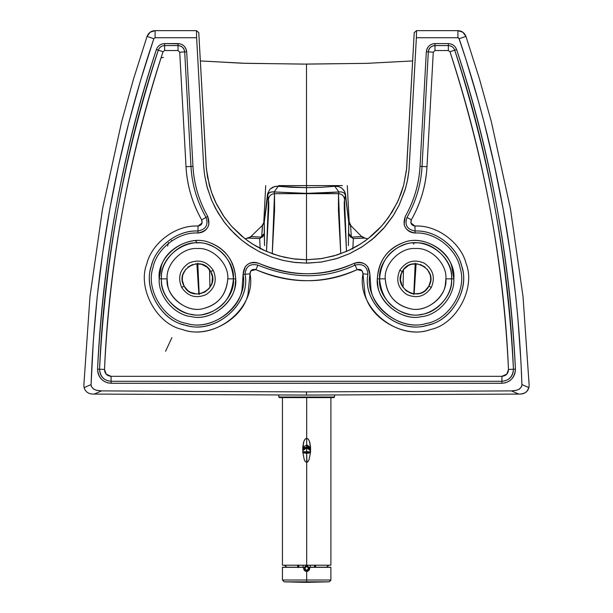 <?xml version="1.0" encoding="UTF-8"?>
<svg xmlns="http://www.w3.org/2000/svg" width="613" height="613" viewBox="0 0 613 613"><rect width="100%" height="100%" fill="white"/><g stroke="black" fill="none" stroke-linecap="round" stroke-linejoin="round"><path stroke-width="0.92" d="M302.845 452.417L304.171 459.321L305.289 461.558L306.669 462.424L306.669 453.314L306.975 462.386L308.032 461.566L309.159 459.321L310.484 452.417M310.538 451.643L310.515 446.877L309.657 441.919L308.4 439.283L306.669 438.234L304.937 439.283L303.673 441.919L302.814 446.877L302.791 451.643M330.897 397.615L330.897 565.201L282.432 565.201L306.669 565.201L306.669 462.424L305.366 461.658L304.523 460.217M304.194 459.39L302.845 452.409M302.791 451.658L302.784 447.291L303.902 441.245L305.197 438.977L306.669 438.234L306.669 397.615L306.669 438.234L308.14 438.977L309.427 441.245L310.546 447.298L310.538 451.658M282.432 397.615L282.432 565.201L330.897 565.201L306.669 565.201L330.897 565.201L306.669 565.201L306.669 462.424L307.941 461.681L309.128 459.413L310.484 452.409M319.427 567.201L327.802 567.201M330.292 567.201L309.695 567.201L309.695 568.412L309.695 567.224L329.886 567.201M293.903 567.201L282.585 567.201L303.634 567.201L303.634 568.412L303.657 567.201L282.585 567.201L303.634 567.339M309.136 582.342L284.164 581.829L282.432 580.013L285.995 580.028L282.432 580.013L284.164 581.829L306.669 582.35L329.166 581.829L306.669 582.35L306.669 581.829L306.669 582.35L299.987 581.975M304.201 582.342L284.164 581.829L329.166 581.829L330.897 580.013L327.342 580.028L330.897 580.013L329.166 581.829L284.164 581.829L282.432 580.013L306.669 580.013L282.432 580.013L282.432 567.324L297.221 567.324M309.649 568.948L308.653 570.695L306.669 571.446L306.669 580.013L330.897 580.013L306.669 580.013L306.669 581.829L306.669 571.446L304.676 570.695L303.68 568.948M316.116 567.324L330.897 567.324L330.882 580.258L329.166 581.829L306.669 582.35M305.228 571.078L304.048 569.944L305.228 571.078L306.669 571.446L308.109 571.078L309.281 569.937L308.531 570.803M305.964 571.362L307.542 571.316M303.09 565.447L303.029 567.201L303.09 565.447M310.301 567.201L310.239 565.447L310.301 567.201M298.853 565.447L298.792 567.201L298.853 565.447M314.484 565.447L314.546 567.201L314.484 565.447M303.634 567.201L283.045 567.201M309.695 567.339L330.238 567.255M298.186 567.201L298.186 565.447M297.818 565.447L297.818 567.201L297.818 565.447M297.719 565.447L297.719 567.201L297.719 565.447M315.151 565.447L315.151 567.201L315.151 565.447M315.611 565.309L315.611 567.201L315.611 565.309M315.511 565.447L315.511 567.201L315.511 565.447M298.186 565.048L298.186 567.684M309.511 569.454L309.695 568.412L307.266 565.447L309.695 568.412L308.952 570.396M306.063 565.447L303.634 568.412L306.063 565.447M303.634 568.435L303.673 568.872M304.286 570.289L304.676 570.695M305.672 571.278L307.243 571.385M308.852 568.412L309.695 568.412L308.852 568.412C307.397 571.239 305.933 571.239 304.477 568.412L303.634 568.412L304.477 568.412C305.933 565.592 307.397 565.592 308.852 568.412L306.669 566.228L304.477 568.412L306.669 570.603L308.852 568.412M304.324 570.343L304.017 569.883M308.178 569.293L306.669 570.167L308.178 569.293L308.178 567.538L308.178 569.293L306.669 570.167L305.151 569.293L305.151 567.538L306.669 566.665L308.178 567.538L306.669 566.665L305.151 567.538L305.151 569.293L306.669 570.167L305.151 569.293L305.151 567.538L306.669 566.665L308.178 567.538L308.178 569.293M278.792 397.009L278.792 395.063L278.792 397.009L334.537 397.009L334.537 395.063L334.537 397.009L333.932 397.615L279.398 397.615L278.792 397.009L334.537 397.009L333.932 397.615L279.398 397.615L278.792 397.009M307.642 447.237L308.584 447.62M310.285 452.256L310.53 451.789L306.722 451.72L306.707 452.708L310.53 452.195L309.55 452.93L310.53 452.195L306.707 452.708L306.707 453.314L310.109 452.762M310.354 450.54L309.128 448.026L306.669 447.122L306.692 447.896L310.331 450.478L310.538 451.789L309.442 449.038L306.692 447.896L306.692 451.697L310.538 451.789L310.484 452.202M309.986 449.459L306.669 445.092L306.669 447.122L308.285 447.467L309.672 448.685M302.983 450.54L306.638 447.896L306.661 447.122L305.412 447.321L303.45 449.153L304.446 447.819L306.661 447.122L306.669 445.092L306.669 447.122L306.661 445.092L306.638 447.896L306.661 445.092L307.91 445.429L309.642 447.705L309.994 450.103M303.335 449.865L303.458 449.145L302.998 450.486L303.895 449.038L306.638 447.896L306.638 451.697L306.692 447.896L306.707 453.314L303.22 452.754L307.971 453.237M306.63 452.708L306.63 451.697L306.63 452.708L305.121 452.632L306.63 452.708M306.99 453.314L303.895 452.961L303.335 452.356M308.27 453.199L308.707 453.122M309.159 453.03L307.358 453.291M303.22 452.754L302.791 451.789L306.607 451.72L302.791 451.789L302.998 450.486L302.807 452.195L303.78 452.93M308.508 453.16L303.642 452.884M309.994 452.356L308.868 453.091M306.669 438.234L306.669 445.092L306.669 438.234M303.335 449.697L304.477 446.264L306.661 445.092L304.477 446.264L303.335 450.103M303.665 448.685L303.45 449.153M302.807 452.195L305.121 452.632L302.807 452.195M306.5 192.582L306.5 259.728L295.389 259.115L284.417 257.276L273.712 254.242L263.406 250.043L255.544 245.882L248.073 241.039L241.062 235.561L231.522 226.235L223.308 215.73L216.558 204.229L211.385 191.938L207.478 176.889L206.144 165.862L198.773 32.642L196.459 30.65L196.627 37.722L196.459 30.65L155.089 30.65L155.089 37.722L155.089 30.65C151.181 30.857 148.507 32.78 147.059 36.412L153.84 38.703L155.089 37.722L196.627 37.722L203.685 166.299L204.604 175.149L207.401 188.183L211.853 200.742L217.891 212.627L225.415 223.622L234.296 233.561L240.894 239.514L247.981 244.878L259.414 251.721L271.636 257.031L282.279 260.226L293.206 262.249L306.5 263.115L306.5 193.677L274.509 193.677C271.13 193.961 269.122 195.762 268.486 199.079C269.122 195.762 271.13 193.961 274.509 193.677L274.088 191.984L274.509 193.677L306.5 193.677L272.954 191.846L270.134 192.283L268.103 193.953L267.613 195.447L268.486 199.079L266.486 251.437L268.724 208.757L268.747 201.876L267.613 195.447L264.257 222.182L264.555 245.598L264.31 233.407L259.659 238.549L260.188 249.062L259.659 238.549L262.808 236.702L264.241 233.859L264.257 222.182L268.103 193.953L269.375 192.674L271.919 191.861L306.5 193.363L306.5 187.655L291.267 187.294L278.271 186.275L274.088 191.984L278.271 186.275L274.417 186.559L269.927 189.264L267.567 193.746L264.257 222.182L262.41 225.845L264.257 222.182L262.41 225.845L261.651 237.116L264.31 233.407L263.46 235.515L259.659 238.549L261.651 237.116L262.441 227.285L262.41 225.845L261.973 225.845L264.234 221.806L267.567 193.746L269.927 189.264L272.739 187.195L276.271 186.237L306.5 187.655L306.5 185.609L286.945 185.609M265.713 185.609L263.812 221.806L264.234 221.806L261.973 225.845L250.886 236.549L261.651 237.116L250.886 236.557L248.112 238.097L259.659 238.549L248.104 238.082L245.1 238.84L252.089 236.426M264.402 234.434L264.555 245.491L264.41 234.319M209.508 269.092L209.945 287.459L209.508 269.092M196.888 263.728L198.842 293.949L196.888 263.728M199.194 294.501L197.815 263.72M248.648 238.013L251.445 236.472M227.768 278.861C229.124 263.858 212.443 247.185 197.44 248.541C182.436 247.185 165.763 263.858 167.119 278.861L167.633 284.44C169.058 299.435 188.52 312.76 203.018 308.668C218.312 304.584 226.565 294.654 227.768 278.861C229.124 263.858 212.443 247.185 197.44 248.541C182.436 247.185 165.763 263.858 167.119 278.861L161.457 278.861C159.242 298.623 183.984 319.886 204.06 314.231C221.86 309.81 231.645 298.018 233.423 278.861C235.032 261.061 215.247 241.269 197.44 242.878C179.64 241.269 159.847 261.061 161.457 278.861L159.196 278.861C156.606 255.437 187.065 233.063 209.615 242.602C225.5 248.503 234.189 260.594 235.691 278.861C237.959 299.405 212.581 321.909 191.593 316.66C175.073 315.343 158.077 296.631 159.196 278.861L161.181 266.693C165.587 248.211 192.221 234.963 209.615 242.602C225.982 249.169 234.672 261.253 235.691 278.861L235.239 284.716C234.036 303.673 210.029 321.243 191.593 316.66C174.475 315.205 158.016 296.002 159.196 278.861L161.457 278.861C159.02 256.824 187.678 235.775 208.895 244.748C223.837 250.303 232.013 261.674 233.423 278.861L235.691 278.861L233.423 278.861C235.561 298.186 211.684 319.358 191.938 314.423C176.398 313.182 160.407 295.581 161.457 278.861L167.119 278.861C165.249 295.512 186.099 313.435 203.018 308.668C218.013 304.945 226.266 295.006 227.768 278.861L233.423 278.861L227.768 278.861M213.201 270.256C217.393 280.31 215.01 288.432 206.052 294.623C195.999 298.815 187.877 296.431 181.686 287.474C177.494 277.421 179.877 269.299 188.835 263.107C198.88 258.916 207.01 261.299 213.201 270.256C207.01 261.299 198.88 258.916 188.835 263.107C179.877 269.299 177.494 277.421 181.686 287.474L184.145 286.125C173.954 269.429 202.19 254.004 210.734 271.605L213.201 270.256L210.734 271.605C220.933 288.302 192.697 303.726 184.145 286.125L181.686 287.474C187.877 296.431 195.999 298.815 206.052 294.623C215.01 288.432 217.393 280.31 213.201 270.256M232.013 264.057L232.457 263.467M274.509 193.677L274.57 210.213L272.256 253.728L274.509 193.677M167.633 246.081L168.529 242.625M196.696 242.258L195.394 240.671M245.062 274.279C245.744 266.364 250.043 263.314 257.958 265.13L255.866 269.643L250.924 270.793L250.012 273.804C250.319 270.203 252.272 268.816 255.866 269.643L257.958 265.13C250.043 263.329 245.744 266.371 245.062 274.279L250.012 273.804C256.893 307.397 215.24 341.893 182.283 329.457C156.576 324.216 137.09 288.056 146.852 263.705C151.549 243.798 175.103 224.764 198.022 226.059L197.968 231.024L198.022 226.059L202.068 222.986L201.662 219.868C202.857 223.278 201.639 225.339 198.022 226.059C176.375 224.672 151.97 242.633 146.852 263.705C137.09 288.056 156.576 324.216 182.283 329.457C206.635 339.219 242.794 319.733 248.027 294.025L250.012 273.804L245.062 274.279C251.292 304.707 213.562 335.955 183.708 324.691C160.422 319.948 142.775 287.19 151.618 265.13C155.871 247.1 177.203 229.86 197.968 231.024L197.945 233.017L197.968 231.024C205.93 229.446 208.604 224.91 205.983 217.4L201.662 219.868C192.191 202.88 186.973 185.172 186.015 166.721L190.972 166.452L186.015 166.721L179.724 52.174L178.008 50.55L179.724 52.174L184.689 51.898L179.724 52.174L186.015 166.721C187.118 185.647 192.329 203.363 201.662 219.868L205.983 217.4C196.903 201.118 191.9 184.138 190.972 166.452L184.689 51.898L190.972 166.452L192.965 166.345L190.972 166.452C191.93 184.245 196.934 201.233 205.983 217.4L207.707 216.42C210.895 225.546 207.638 231.078 197.945 233.017C178.406 231.637 156.315 248.84 152.867 268.126C145.557 289.696 164.169 320.116 186.704 323.442C208.274 330.744 238.695 312.14 242.02 289.604L243.077 274.471C243.913 264.839 249.146 261.123 258.793 263.329C290.6 277.222 322.4 277.222 354.207 263.329L355.042 265.13C324.936 279.26 292.577 279.26 257.958 265.13C292.47 279.26 324.829 279.26 355.042 265.13C362.957 263.314 367.256 266.364 367.938 274.279L362.988 273.804L362.076 270.793L357.134 269.643C323.38 284.394 289.62 284.394 255.866 269.643C291.98 284.386 325.733 284.386 357.134 269.643L355.042 265.13L357.134 269.643C360.728 268.816 362.681 270.203 362.988 273.804L367.938 274.279C361.708 304.707 399.438 335.955 429.292 324.691C452.578 319.948 470.225 287.19 461.382 265.13C457.129 247.1 435.797 229.86 415.032 231.024C407.07 229.446 404.396 224.91 407.017 217.4L411.338 219.868L410.932 222.986L414.978 226.059C436.625 224.672 461.03 242.633 466.148 263.705C475.91 288.056 456.424 324.216 430.717 329.457C406.365 339.219 370.206 319.733 364.973 294.025L362.988 273.804C356.107 307.397 397.76 341.893 430.717 329.457C456.424 324.216 475.91 288.056 466.148 263.705C461.451 243.798 437.897 224.764 414.978 226.059L415.032 231.024L414.978 226.059C411.361 225.339 410.143 223.278 411.338 219.868L407.017 217.4C416.097 201.118 421.1 184.138 422.028 166.452L426.985 166.721C425.882 185.647 420.671 203.363 411.338 219.868C420.809 202.88 426.027 185.172 426.985 166.721L422.028 166.452C421.07 184.245 416.066 201.233 407.017 217.4C404.404 224.894 407.07 229.438 415.032 231.024C436.448 229.668 458.762 248.495 462.064 267.659C469.688 290.171 450.279 321.909 426.763 325.373C397.454 334.828 361.877 303.343 367.938 274.279C367.256 266.371 362.957 263.329 355.042 265.13L354.207 263.329C324.515 277.214 292.707 277.214 258.793 263.329C253.491 261.33 248.978 262.464 245.254 266.739L243.077 274.471L245.062 274.279L243.077 274.471C248.893 302.324 214.795 332.499 186.704 323.442C164.169 320.116 145.557 289.696 152.867 268.126C156.031 249.759 177.425 231.714 197.945 233.017C203.6 232.672 207.248 229.783 208.895 224.366L207.707 216.42L205.983 217.4C208.596 224.894 205.93 229.438 197.968 231.024C176.552 229.668 154.238 248.495 150.936 267.659C143.312 290.171 162.721 321.909 186.237 325.373C215.546 334.828 251.123 303.343 245.062 274.279M178.008 45.577C182.061 46.067 184.291 48.174 184.689 51.898L186.674 51.791L192.965 166.345C193.999 184.176 198.919 200.865 207.707 216.42C198.819 200.528 193.9 183.831 192.965 166.345L186.674 51.791L184.689 51.898C183.954 47.891 181.732 45.783 178.008 45.577L178.008 50.55L178.008 45.577L164.644 45.577L164.644 50.55L178.008 50.55L164.644 50.55L164.644 45.577C161.548 45.753 159.434 47.293 158.292 50.174L163.012 51.73L164.644 50.55L163.012 51.73C128.347 159.112 108.846 265.015 104.517 369.447L99.551 369.218L104.517 369.447L106.172 374.114L111.076 376.313C106.9 375.884 104.716 373.601 104.517 369.447C109.604 260.885 129.105 154.982 163.012 51.73L158.292 50.174C123.474 158.008 103.896 264.356 99.551 369.218L97.559 369.126C103.444 255.805 123.052 149.281 156.399 49.553C157.794 45.875 160.545 43.883 164.644 43.584L164.644 45.577L178.008 45.577L178.008 43.584C182.835 43.852 185.724 46.588 186.674 51.791C186.206 47.737 184.03 45.094 180.145 43.852L164.644 43.584L178.008 43.584L178.008 45.577M111.076 381.286C103.735 380.535 99.896 376.512 99.551 369.218C105.421 256.081 124.998 149.733 158.292 50.174L156.399 49.553C157.878 45.806 160.629 43.822 164.644 43.584L164.644 45.577C161.48 45.806 159.365 47.339 158.292 50.174L156.399 49.553C122.293 153.403 102.677 259.927 97.559 369.126L99.551 369.218C100.241 376.704 104.087 380.727 111.076 381.286L111.076 376.313L501.924 376.313L506.828 374.114L508.483 369.447C503.396 260.885 483.895 154.982 449.988 51.73L448.356 50.55L434.992 50.55L433.276 52.174L426.985 166.721L433.276 52.174L434.992 50.55L448.356 50.55L448.356 45.577L434.992 45.577L434.992 50.55L434.992 43.584L434.992 45.577L448.356 45.577L448.356 50.55L449.988 51.73L454.708 50.174C453.566 47.293 451.452 45.753 448.356 45.577L448.356 43.584L434.992 43.584L448.356 43.584C452.455 43.883 455.206 45.875 456.601 49.553C489.948 149.281 509.556 255.805 515.441 369.126C514.629 377.907 510.123 382.627 501.924 383.271L111.076 383.271C102.877 382.627 98.371 377.907 97.559 369.126C97.766 376.129 101.199 380.719 107.865 382.887L111.076 383.271L111.076 381.286L111.076 383.271L501.924 383.271L501.924 376.313C506.1 375.884 508.284 373.601 508.483 369.447C504.154 265.015 484.653 159.112 449.988 51.73L456.601 49.553C490.706 153.403 510.322 259.927 515.441 369.126C515.234 376.129 511.801 380.719 505.135 382.887L501.924 383.271L501.924 376.313L111.076 376.313L111.076 381.286L501.924 381.286L111.076 381.286M197.792 263.184L199.164 293.918M185.793 269.176L182.904 274.601L182.337 277.666L182.406 280.723L184.145 286.125L187.754 290.508L190.291 292.217L196.244 293.964L199.302 293.903L199.118 293.091M171.732 240.901L171.448 240.173M326.055 185.609L306.5 185.609L306.5 64.112L245.698 63.331L200.336 60.932L242.281 63.223L302.945 64.112L366.467 63.354L412.664 60.932L367.302 63.331L306.5 64.112L306.5 193.363L338.912 191.984L334.729 186.275L321.733 187.294L306.5 187.655L321.733 187.294L334.729 186.275L338.912 191.984L341.081 191.861L343.625 192.674L344.897 193.953L345.387 195.447L344.675 191.593L341.763 188.099L338.583 186.559L334.729 186.275L338.583 186.559L341.763 188.099L344.192 190.72L345.433 193.746L348.759 222.312L350.59 225.845L349.088 223.477L348.766 221.806L349.188 221.806L351.027 225.845L348.743 222.182L348.59 234.319L348.69 233.407L351.349 237.116L350.59 225.845L351.027 225.845L361.555 236.472L364.896 238.082L360.911 236.426M199.302 293.903L204.704 292.156L209.087 288.554L211.975 283.129L212.473 277.007L210.734 271.605L207.133 267.214L201.708 264.326L195.585 263.828M192.72 264.471L187.884 267.115M147.059 36.412L150.147 32.244L155.089 30.65L196.459 30.65L198.773 32.642L206.351 168.575L209.347 185.279L212.558 195.172L215.707 202.497L224.404 217.309L231.339 226.028L244.794 238.603L252.418 243.966L265.942 251.2L279.29 255.981L292.646 258.77L306.5 259.728L320.354 258.77L333.71 255.981L347.058 251.2L360.582 243.966L368.206 238.603L381.661 226.028L388.596 217.309L397.293 202.497L401.147 193.264L403.653 185.279L406.649 168.575L414.227 32.642L416.541 30.65L457.911 30.65L457.911 37.722L459.16 38.703L465.941 36.412C464.493 32.78 461.819 30.857 457.911 30.65L416.541 30.65L416.373 37.722L457.911 37.722L457.911 30.65L462.853 32.244L465.941 36.412L459.16 38.703C496.913 150.492 517.832 265.781 521.916 384.573L528.912 387.638L529.157 385.316L523.027 296.569L510.391 208.527L491.327 121.642L479.412 78.778L465.941 36.412L479.412 78.778L491.327 121.642L510.391 208.527L523.027 296.569L529.157 385.316L528.912 387.638L526.965 391.293L524.782 393.017L520.759 394.067L523.51 393.584L525.939 392.243L527.816 390.182L528.912 387.638L521.916 384.573L520.981 362.444L517.893 318.293L515.748 296.294L510.246 252.479L503.158 208.979L494.499 165.839L484.285 123.083L478.592 101.85L466.033 59.66L458.869 38.152L457.911 37.722L416.373 37.722L416.541 30.65L414.227 32.642L406.473 170.284L403.576 185.563L398.35 200.213L392.113 211.998L384.366 222.856L378.436 229.484L371.938 235.561L364.927 241.039L357.456 245.882L349.594 250.043L337.173 254.939L322.024 258.525L306.5 259.728L306.5 263.115L308.722 263.084L322.001 261.943L337.15 258.448L349.586 253.667L361.302 247.323L372.106 239.514L384.772 227.063L392.757 216.397L399.308 204.788L405.599 188.183L407.653 179.532L408.948 170.728L416.373 37.722L409.009 170.184L407.239 181.578L405.086 189.938L399.193 205.018L393.584 215.117L383.493 228.534L374.328 237.622L362.459 246.579L349.471 253.721L335.809 258.855L320.951 262.096L306.5 263.115L295.497 262.525L283.336 260.471L271.82 257.1L260.456 252.249L250.541 246.579L241.499 240.012L230.749 229.906L223.661 221.324L215.569 208.497L211.37 199.6L206.765 185.831L204.566 174.881L203.662 165.893L196.627 37.722L155.089 37.722L153.84 38.703L147.059 36.412L133.588 78.778L121.673 121.642L102.609 208.527L89.973 296.569L83.843 385.316L84.088 387.638L91.084 384.573C95.168 265.781 116.087 150.492 153.84 38.703L140.492 80.709L128.715 123.083L118.501 165.839L109.842 208.979L102.754 252.479L97.252 296.294L93.36 340.353L91.084 384.573L84.088 387.638L83.843 385.316L89.973 296.569L102.609 208.527L121.673 121.642L133.588 78.778L147.059 36.412M163.441 57.446L161.035 57.798M92.241 394.067L89.49 393.584L87.061 392.243L85.184 390.182L84.088 387.638L85.184 390.182L87.061 392.243L89.49 393.584L92.241 394.067L306.5 395.079L306.5 391.922L101.559 390.895L94.218 394.09L101.559 390.895L96.463 390.297L93.337 388.926L91.299 386.267L91.084 384.573L91.391 386.527L93.766 389.209L97.046 390.435L101.559 390.895L306.5 391.922L511.441 390.895L515.954 390.435L519.234 389.209L521.609 386.527L521.916 384.573L521.701 386.267L519.663 388.926L516.537 390.297L511.441 390.895L306.5 391.922L306.5 395.079L92.241 394.067M347.287 185.609L349.188 221.806L348.766 221.806L350.59 225.845L351.349 237.116L353.341 238.549L352.812 249.062L353.341 238.549L348.759 233.859L350.192 236.702L353.341 238.549L349.54 235.515L348.69 233.407L348.743 222.182L345.387 195.447L344.253 201.876L344.276 208.757L346.514 251.437L344.514 199.079L345.387 195.447L344.897 193.953L343.625 192.674L341.081 191.861L323.572 193.026L306.5 193.363M351.349 237.116L362.114 236.564L351.349 237.116M353.341 238.549L364.896 238.082L353.341 238.549M403.055 287.459L403.492 269.092L403.055 287.459M362.114 236.549L364.858 238.066L367.915 238.825L364.352 238.013M348.49 233.407L348.445 245.598L348.49 233.407M306.5 193.677L338.491 193.677L338.912 191.984L338.491 193.677C341.87 193.961 343.878 195.762 344.514 199.079C343.878 195.762 341.87 193.961 338.491 193.677L306.5 193.677M415.185 263.72L413.806 294.501M414.158 293.949L416.112 263.728L414.158 293.949M385.232 278.861C386.435 294.654 394.688 304.584 409.982 308.668C424.48 312.76 443.942 299.435 445.367 284.44L445.881 278.861C447.237 263.858 430.564 247.185 415.56 248.541C400.557 247.185 383.876 263.858 385.232 278.861L379.577 278.861C381.355 298.018 391.14 309.81 408.94 314.231C429.016 319.886 453.758 298.623 451.543 278.861C453.153 261.061 433.36 241.269 415.56 242.878C397.753 241.269 377.968 261.061 379.577 278.861L377.309 278.861C378.811 260.594 387.5 248.503 403.385 242.602C425.935 233.063 456.394 255.437 453.804 278.861C454.923 296.631 437.927 315.343 421.407 316.66C400.419 321.909 375.041 299.405 377.309 278.861C378.328 261.253 387.018 249.169 403.385 242.602C420.779 234.963 447.413 248.211 451.819 266.693L453.804 278.861C454.984 296.002 438.525 315.205 421.407 316.66C402.971 321.243 378.964 303.673 377.761 284.716L377.309 278.861L379.577 278.861C380.987 261.674 389.163 250.303 404.105 244.748C425.322 235.775 453.98 256.824 451.543 278.861L453.804 278.861L451.543 278.861C452.593 295.581 436.602 313.182 421.062 314.423C401.316 319.358 377.439 298.186 379.577 278.861L385.232 278.861C386.734 295.006 394.987 304.945 409.982 308.668C426.901 313.435 447.751 295.512 445.881 278.861C447.237 263.858 430.564 247.185 415.56 248.541C400.557 247.185 383.876 263.858 385.232 278.861M399.799 270.256C405.99 261.299 414.12 258.916 424.165 263.107C433.123 269.299 435.506 277.421 431.314 287.474C425.123 296.431 417.001 298.815 406.948 294.623C397.99 288.432 395.607 280.31 399.799 270.256L402.266 271.605C410.81 254.004 439.046 269.429 428.855 286.125L431.314 287.474C435.506 277.421 433.123 269.299 424.165 263.107C414.12 258.916 405.99 261.299 399.799 270.256C395.607 280.31 397.99 288.432 406.948 294.623C417.001 298.815 425.123 296.431 431.314 287.474L428.855 286.125C420.303 303.726 392.067 288.302 402.266 271.605L399.799 270.256M340.744 253.728L338.43 210.213L338.491 193.677L340.744 253.728M413.898 244.158L413.055 242.97M445.881 278.861L451.543 278.861L445.881 278.861M428.311 51.898L433.276 52.174L428.311 51.898L422.028 166.452L428.311 51.898C428.709 48.174 430.939 46.067 434.992 45.577C431.268 45.783 429.046 47.891 428.311 51.898L426.326 51.791L428.311 51.898M508.483 369.447L513.449 369.218C509.104 264.356 489.526 158.008 454.708 50.174L456.601 49.553C455.122 45.806 452.371 43.822 448.356 43.584L448.356 45.577C451.52 45.806 453.635 47.339 454.708 50.174C488.002 149.733 507.579 256.081 513.449 369.218C513.104 376.512 509.265 380.535 501.924 381.286C508.913 380.727 512.759 376.704 513.449 369.218L508.483 369.447M417.415 263.828L411.292 264.326L408.404 265.513L403.806 269.306L401.163 274.141L400.458 280.057L402.205 286.018L405.998 290.616L410.833 293.259L413.698 293.903L413.882 293.091L415.208 263.184M413.836 293.918L413.882 293.091M413.698 293.903L419.821 293.397L422.709 292.217L425.246 290.508L428.855 286.125L430.594 280.723L430.663 277.666L430.096 274.601L427.207 269.176M425.115 267.115L420.28 264.471M354.207 263.329C363.854 261.123 369.087 264.839 369.923 274.471L370.98 289.604C374.305 312.14 404.726 330.744 426.296 323.442C448.831 320.116 467.443 289.696 460.133 268.126C456.685 248.84 434.594 231.637 415.055 233.017L415.032 231.024L415.055 233.017C435.575 231.714 456.969 249.759 460.133 268.126C467.443 289.696 448.831 320.116 426.296 323.442C398.205 332.499 364.107 302.324 369.923 274.471L367.746 266.739C364.022 262.464 359.509 261.33 354.207 263.329M415.055 233.017C405.362 231.078 402.105 225.546 405.293 216.42C414.081 200.865 419.001 184.176 420.035 166.345L422.028 166.452L420.035 166.345C419.1 183.831 414.181 200.528 405.293 216.42L404.105 224.366C405.752 229.783 409.4 232.672 415.055 233.017M420.035 166.345L426.326 51.791C427.276 46.588 430.165 43.852 434.992 43.584L432.855 43.852C428.97 45.094 426.794 47.737 426.326 51.791L420.035 166.345M513.449 369.218L515.441 369.126L513.449 369.218M278.631 185.609L342.292 185.609M306.5 395.079L518.782 394.09L511.441 390.895L518.782 394.09L520.759 394.067L306.5 395.079M310.607 449.39L310.607 448.984M302.73 448.992L302.73 449.39M309.68 567.201L330.867 567.339M326.461 567.201L328.522 565.447M286.869 567.201L284.807 565.447M310.53 452.187L310.117 452.754M309.879 449.145L310.002 449.865M310.002 449.498L310.002 443.207M303.335 443.207L303.335 449.498M165.571 351.28L171.901 337.587"/></g></svg>
